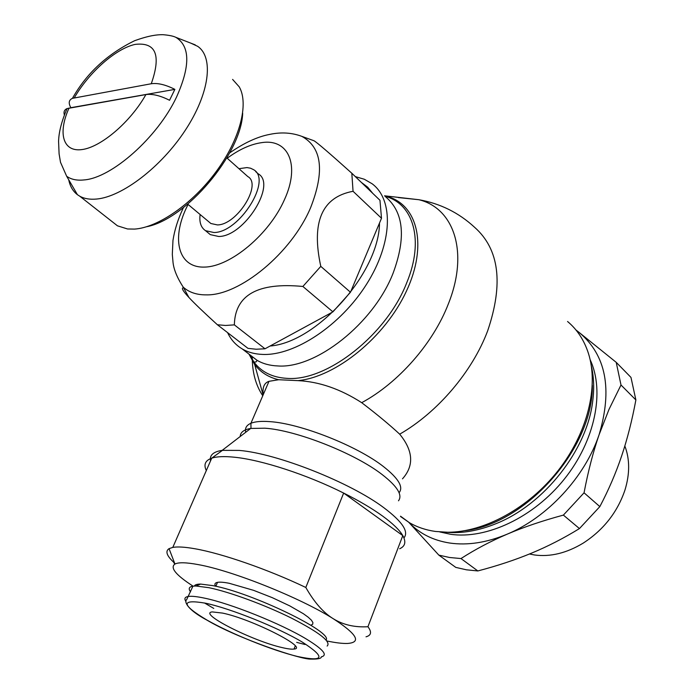 <?xml version="1.0" encoding="UTF-8"?>
<svg xmlns="http://www.w3.org/2000/svg" width="694" height="694" viewBox="0 0 694 694"><rect width="100%" height="100%" fill="white"/><g stroke="black" fill="none" stroke-linecap="round" stroke-linejoin="round"><path stroke-width="1.04" d="M529.479 553.994L534.493 554.974C550.359 557.091 566.608 553.135 583.238 543.098C603.511 529.938 617.417 512.25 624.964 490.042C629.909 473.811 629.866 459.133 624.834 445.982M227.597 332.626C230.885 339.67 235.778 345.109 242.258 348.943C248.096 352.344 254.976 354.174 262.879 354.434C294.768 355.727 340.511 325.564 366.493 284.34C392.674 243.169 393.914 199.846 372.131 183.78L364.324 179.252L355.311 176.606M263.243 394.652C262.297 387.382 264.206 382.941 268.977 381.327L278.676 379.731L297.995 380.633C319.214 381.665 340.45 389.013 361.704 402.685C376.946 414.318 389.603 424.823 399.692 434.175C413.286 450.805 414.223 465.691 402.494 478.834M400.577 516.536L409.365 522.669C417.068 527.136 425.752 530.069 435.416 531.448L447.743 532.263C484.282 532.22 528.524 508.242 558.011 470.766C587.48 433.282 598.965 386.376 588.425 353.367C584.157 340.19 577.2 329.563 567.562 321.496M439.805 531.942L450.579 534.285C486.425 539.524 533.651 517.507 564.378 479.051C595.166 440.647 604.986 391.355 590.16 359.761M579.447 528.576L563.381 515.104L584.053 492.801L599.842 506.611L579.447 528.576C563.684 538.258 547.713 546.456 531.526 553.153C515.321 559.876 497.425 565.81 477.845 570.945L466.489 569.817L455.776 567.388L438.851 555.131L449.591 557.499L460.981 558.557C475.399 549.292 490.823 541.155 507.253 534.137C486.841 542.639 467.687 545.605 449.79 543.046C432.891 540.392 419.202 533.443 408.705 522.192M576.237 330.327L579.343 332.617L575.933 329.954M460.981 558.557L477.845 570.945M68.723 179.772C70.042 186.296 72.948 191.275 77.433 194.702L79.758 196.202C84.278 198.71 89.847 199.655 96.475 199.057C122.014 196.905 161.173 167.115 185.298 130.246C209.579 93.404 214.021 57.29 197.634 46.307L190.919 43.193M112.237 221.707L117.46 225.819L127.523 228.968L134.419 229.098C157.989 227.649 192.55 203.793 216.216 171.539C239.951 139.321 249.068 103.9 239.257 86.88L232.594 79.402M209.146 222.063L210.872 223.503L217.422 224.925C237.053 224.891 262.367 184.335 247.784 176.554L226.843 157.92M173.856 561.186L173.483 562.045C166.655 555.634 165.181 551.175 169.05 548.65L172.797 547.401C177.56 546.542 184.916 546.985 194.867 548.746C221.828 553.404 268.031 569.418 305.82 587.471L343.651 493.07L402.798 535.612C399.544 530.016 392.778 523.467 382.481 515.972C372.027 508.433 359.084 500.799 343.651 493.07C307.008 474.661 261.499 459.87 234.312 457.207C224.275 456.184 216.754 456.505 211.722 458.17C205.259 460.478 203.455 464.607 206.318 470.567M403.943 537.919C409.061 531.734 402.364 521.671 383.86 507.73C350.34 482.451 277.079 453.477 239.23 450.415L222.193 450.354C213.292 451.733 209.406 455.238 210.551 460.868M398.486 500.799C402.78 495.117 397.324 486.364 382.116 474.531C354.912 453.347 296.208 430.185 264.9 428.198L250.699 428.441C243.828 429.638 240.341 432.327 240.228 436.491M399.657 548.763C405.227 546.273 406.276 541.893 402.798 535.612L367.933 626.734C354.643 627.497 343.07 624.817 333.224 618.701C300.58 597.907 232.455 570.659 198.198 564.604C186.27 562.383 178.523 562.192 174.957 564.031C169.787 567.64 175.834 575.014 193.079 586.161M326.9 640.97C335.644 642.809 342.55 643.642 347.616 643.451C361.73 642.375 356.933 634.116 333.224 618.701C323.361 612.672 314.226 602.262 305.82 587.471M208.044 232.759L210.308 234.633L218.688 236.481C244.158 236.697 277.123 183.971 258.151 173.795L255.67 171.565M200.115 214.515C199.143 222.227 200.956 227.623 205.554 230.694L213.925 232.516C239.387 232.655 272.482 179.781 253.553 169.657L250.534 168.208L246.986 167.575L238.953 168.694M184.075 287.88C180.796 287.299 182.418 290.5 188.942 297.492C194.303 303.269 203.784 312.352 217.378 324.74L225.515 325.469L234.355 324.87C235.04 294.95 257.882 282.154 302.879 286.466L332.903 311.866L350.47 292.243L381.5 218.263L379.965 200.288L351.815 173.24C329.693 153.374 317.097 142.548 314.026 140.769L312.916 140.362M217.378 324.74L247.992 348.371L256.164 349.229L265.004 348.787L332.903 311.866M327.143 646.062C331.446 641.907 319.613 632.616 291.636 618.198C264.908 604.899 229.584 591.921 208.851 587.679L195.942 586.005L192.932 586.178C189.028 586.82 188.221 588.703 190.512 591.826M204.522 602.991L213.769 608.43M296.694 642.375L305.048 644.518M326.085 639.998C333.328 632.191 252.286 592.876 212.928 585.641L200.635 584.079C197.044 584.079 194.945 584.73 194.337 586.04M215.548 586.204C214.273 584.14 214.923 582.856 217.508 582.353C219.955 581.919 223.867 582.24 229.254 583.298L253.579 590.334L272.291 597.664L289.771 605.888L303.443 613.765L308.214 617.218L311.398 620.167L312.899 622.535L312.699 624.236L310.843 625.233M70.727 107.717L174.871 89.379L169.544 100.274C160.227 95.581 152.35 93.681 145.896 94.575L67.049 108.576C64.369 109.782 63.466 111.881 64.342 114.857M282.146 647.589C252.781 641.074 197.417 613.097 212.303 611.917L222.574 613.088C251.87 619.109 309.177 648.231 294.03 649.055C291.697 649.402 287.732 648.916 282.146 647.589M367.933 626.734C371.923 632.017 371.281 635.383 366.016 636.814M173.483 562.045L174.793 564.118M70.805 107.587C68.272 103.068 68.81 99.979 72.436 98.34L151.266 83.748C157.72 82.812 165.588 84.685 174.871 89.379M265.004 348.787L234.355 324.87M350.47 292.243L320.793 266.366C311.155 222.106 321.912 197.079 353.055 191.292L381.5 218.263M302.879 286.466L320.793 266.366M353.055 191.292L351.815 173.24M146.729 226.712C186.061 219.235 241.304 154.12 242.683 113.217M616.22 362.346L630.976 377.406L635.878 399.952L621 385.005L616.22 362.346L579.343 332.617C606.062 355.154 612.637 389.195 599.087 434.73C584.929 477.038 547.384 517.472 507.253 534.137C523.658 527.136 542.37 520.786 563.381 515.104M635.878 399.952C632.113 420.269 627.376 438.929 621.651 455.932C615.951 472.918 608.681 489.817 599.842 506.611M584.053 492.801C588.113 471.391 593.127 452.028 599.087 434.73L609.037 409.313L621 385.005M408.593 522.105L438.851 555.131M446.173 532.255C461.926 533.677 478.608 530.789 496.227 523.58C544.191 504.512 587.298 449.703 592.754 400.837C594.333 388.354 593.864 376.764 591.349 366.059M465.344 530.598C526.659 523.476 593.465 447.552 592.329 385.378M270.079 346.02C316.733 342.454 379.28 272.629 379.497 223.043M372.765 193.374L367.681 187.172L361.374 182.427M249.857 354.781L257.049 360.307C262.931 363.743 269.819 365.625 277.721 365.946C315.692 368.956 373.493 323.586 393.056 273.306C406.25 237.669 403.769 212.173 385.612 196.818M249.493 354.504L254.013 362.147C261.491 372.088 272.438 377.484 286.839 378.343C326.458 381.847 386.688 334.924 406.797 282.605C424.407 240.193 413.468 203.689 385.057 196.281M252.278 356.647C252.148 372.001 255.644 385.04 262.766 395.762M248.973 354.105L254.655 364.48C260.45 372.236 268.457 377.319 278.676 379.731M361.704 402.676C398.235 383.053 433.082 343.495 448.298 304.041C469.109 252.347 454.058 208.235 418.881 199.716L398.321 197.573M399.692 434.175C437.558 412.479 472.414 371.62 487.682 330.786C503.662 283.594 499.281 249.077 474.531 227.242C458.708 212.65 440.161 203.472 418.881 199.716L384.563 195.803M77.433 194.702L66.659 176.241C71.074 179.46 76.887 180.692 84.087 179.928C111.656 177.968 157.529 137.481 176.484 97.169C190.39 66.182 190.191 46.246 175.886 37.346L195.248 44.876M242.258 348.943L257.049 360.307L256.181 361.86L254.013 362.147L263.104 394.964M399.085 492.74C403.7 487.119 398.503 478.4 383.47 466.576C357.089 445.852 300.155 423.401 269.636 421.622C261.334 421.006 255.097 421.562 250.916 423.279C246.491 425.188 244.765 428.189 245.719 432.275M183.494 207.532L182.964 208.608C177.89 219.46 174.558 230.061 172.971 240.419L172.312 254.394L172.901 260.918C173.335 268.431 176.788 277.184 183.259 287.177L183.259 287.177C189.089 292.374 196.784 294.941 206.335 294.872C239.56 295.765 291.601 253.041 310.652 207.575C324.861 171.175 321.929 147.44 301.847 136.371L314.026 140.769M188.074 204.444L186.452 207.74C171.158 239.69 178.505 268.058 204.626 267.086C230.503 266.643 269.22 234.399 284.453 199.664C300.467 164.877 288.348 138.436 261.803 142.626C250.812 144.144 239.274 149.349 227.198 158.232M192.932 586.178L186.478 600.006C185.22 599.529 182.956 607.293 206.708 619.976C237.287 638.333 301.231 659.812 310.843 659.092C317.982 659.231 321.469 658.485 321.296 656.862C328.115 655.266 323.161 649.341 306.444 639.096C281.261 623.802 230.495 603.433 204.435 598.124C197.157 596.571 191.865 596.007 188.551 596.424C184.812 596.953 183.962 598.644 186.009 601.507M206.951 620.054C231.284 633.9 272.187 650.365 297.526 656.489C324.341 662.18 325.937 657.383 302.315 642.106C278.337 627.654 230.261 608.352 205.502 603.199C180.57 598.948 181.047 604.569 206.951 620.054M69.053 108.012C57.689 133.031 62.79 152.238 81.944 149.574C100.934 147.215 130.524 122.04 145.896 94.575M151.266 83.748C161.32 55.112 155.95 41.996 135.165 44.39C115.803 48.571 89.014 72.315 74.31 97.811M297.995 380.633C335.948 377.007 385.144 337.145 406.398 291.202C427.964 245.268 417.597 204.383 386.844 196.376L384.953 196.185M409.365 522.669L400.525 516.189M117.46 225.819L79.758 196.202M210.872 223.503L187.71 204.14M222.505 450.311L211.722 458.17L172.797 547.401M250.699 428.441L222.193 450.354M268.977 381.327L250.916 423.279L250.994 428.398M210.308 234.633L205.554 230.694M183.259 287.177L188.942 297.492M200.635 584.079L195.942 586.005M217.508 582.353L215.851 586.274M66.659 176.241L60.499 162.275L59.094 153.86L58.574 141.376C58.825 132.06 61.645 121.12 67.049 108.576M294.03 649.055L295.254 645.993M72.436 98.34C86.524 73.304 107.275 54.08 134.705 40.668C148.95 35.585 156.939 34.579 163.047 34.7C169.084 35.203 173.361 36.088 175.886 37.346M229.636 152.932C244.106 142.895 257.431 136.718 269.61 134.419C281.035 131.964 291.775 132.615 301.847 136.371M174.957 564.031L169.05 548.65"/></g></svg>
